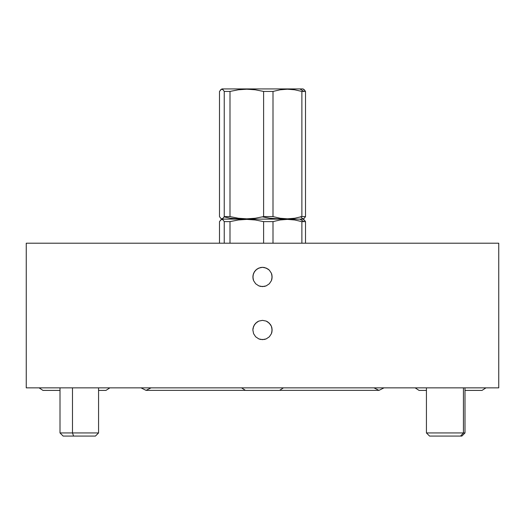 <?xml version="1.0" encoding="UTF-8"?>
<svg xmlns="http://www.w3.org/2000/svg" width="525" height="525" viewBox="0 0 525 525"><rect width="100%" height="100%" fill="white"/><g stroke="black" fill="none" stroke-linecap="round" stroke-linejoin="round"><path stroke-width="0.79" d="M26.25 387.857L26.25 243.213L26.25 387.857L498.75 387.857L26.25 387.857M498.75 387.857L498.75 243.213L26.25 243.213L498.75 243.213L498.75 387.857M262.5 267.323L266.188 268.058L269.318 270.145L271.412 273.276L272.14 276.964L271.412 280.652L269.318 283.782L266.188 285.876L262.5 286.604L258.812 285.876L255.682 283.782L253.588 280.652L252.86 276.964L253.588 273.276L255.682 270.145L258.812 268.058L262.5 267.323L260.617 267.507L257.145 268.944L254.481 271.609L253.043 275.08L253.043 278.847L253.588 280.652L255.682 283.782L258.812 285.876L260.617 286.42L264.383 286.42L266.188 285.876L269.318 283.782L271.412 280.652L271.957 278.847L271.957 275.08L271.412 273.276L269.318 270.145L267.855 268.944L264.383 267.507L262.5 267.323M262.5 320.355L266.188 321.09L269.318 323.183L271.412 326.307L272.14 330.002L271.412 333.69L269.318 336.82L266.188 338.907L262.5 339.642L258.812 338.907L255.682 336.82L253.588 333.69L252.86 330.002L253.588 326.307L255.682 323.183L258.812 321.09L262.5 320.355L258.812 321.09L257.145 321.983L254.481 324.64L253.043 328.118L252.86 330.002L253.588 333.69L255.682 336.82L258.812 338.907L260.617 339.458L264.383 339.458L266.188 338.907L269.318 336.82L271.412 333.69L271.957 331.879L271.957 328.118L271.412 326.307L270.519 324.64L267.855 321.983L266.188 321.09L262.5 320.355M279.517 390.41L283.441 387.857L279.517 390.41L283.441 387.857L279.517 390.41L245.483 390.41L241.559 387.857L245.483 390.41M105.945 390.41L109.869 387.857L105.945 390.41L98.569 390.41M463.431 432.935L460.556 436.072L461.869 436.072L460.556 436.072L463.431 432.935L464.999 432.935L463.431 432.935L463.431 387.857L463.431 432.935L426.431 432.935L463.431 432.935M429.562 436.072L460.556 436.072L429.562 436.072L426.431 432.935L426.431 387.857M72.489 432.935L60.001 432.935L72.489 432.935L72.489 387.857L72.489 432.935L98.569 432.935L72.489 432.935L73.592 436.072L72.489 432.935M60.001 387.857L60.001 432.935L63.131 436.072L95.438 436.072L98.569 432.935L98.569 387.857M63.144 436.072L95.432 436.072M220.402 220.264L221.858 219.384L223.053 219.962L224.234 221.616L229.996 221.616L238.343 219.968L246.802 219.384L255.235 219.968L263.609 221.616L273 221.616L280.153 219.968L287.385 219.384L294.669 219.962L301.875 221.616L303.923 221.616L299.913 219.109L222.003 219.109L221.169 219.588M219.496 221.616L219.496 243.213L219.496 221.616L221.261 219.535M303.831 219.588L302.997 219.109L299.913 219.109L303.923 221.616L305.504 221.616L305.504 243.213L305.504 221.616L301.875 221.616L294.669 219.962L287.385 219.384L280.153 219.968L273 221.616L273 243.213L273 221.616L263.609 221.616L263.609 243.213L263.609 221.616L255.235 219.968L246.802 219.384L238.343 219.968L229.996 221.616L224.234 221.616L224.234 243.213L224.234 221.616M229.996 243.213L229.996 221.616L229.996 243.213M220.671 219.968L221.858 219.384L223.053 219.962M301.875 221.616L301.875 243.213L301.875 221.616M303.739 219.535L305.504 221.616L304.329 219.968L303.142 219.384M300.766 216.602L301.941 218.243L303.122 218.827L304.323 218.249L305.504 216.602L305.504 91.435L303.923 91.435L299.913 88.928L222.003 88.928L302.997 88.928L299.913 88.928L303.923 91.435L301.875 91.435L305.504 91.435L304.329 89.795L303.142 89.204M220.402 90.083L221.858 89.204L223.053 89.788L224.234 91.435L229.996 91.435L238.343 89.788L246.809 89.204L255.235 89.788L263.609 91.435L273 91.435L280.153 89.795L287.385 89.204L294.669 89.788L301.875 91.435L301.875 216.602L305.504 216.602L305.504 91.435L303.739 89.355M280.153 89.795L287.385 89.204L294.669 89.788L301.875 91.435L301.875 216.602L294.715 218.243L287.49 218.827L280.199 218.249L273 216.602L273 91.435L263.609 91.435L263.609 216.602L255.235 218.249L246.809 218.827L238.343 218.243L229.996 216.602L229.996 91.435L224.234 91.435L224.234 216.602L223.059 218.243L221.878 218.827L220.677 218.249L219.496 216.602L219.496 91.435L221.261 89.355M263.609 91.435L263.609 216.602L273 216.602L273 91.435M238.343 89.788L246.809 89.204L255.235 89.788M224.234 91.435L224.234 216.602L229.996 216.602L229.996 91.435M220.671 89.795L221.858 89.204M219.496 216.602L219.496 91.435M224.077 216.877L230.285 218.243L237.51 218.827L241.835 218.623M262.5 216.877L269.745 218.243L278.204 218.827L283.165 218.623M146.035 390.364L244.84 390.364L146.035 390.364L151.075 387.857L146.035 390.364L141.002 387.857L146.035 390.364M280.16 390.364L378.965 390.364L383.998 387.857L378.965 390.364L280.16 390.364M373.925 387.857L378.965 390.364L373.925 387.857M415.131 387.857L419.055 390.41L415.131 387.857M482.022 390.41L485.947 387.857L482.022 390.41L464.999 390.41M39.053 387.857L42.978 390.41L39.053 387.857M464.999 387.857L464.999 432.935L461.869 436.072M221.169 89.407L222.003 88.928M303.831 89.407L302.997 88.928M419.055 390.41L426.431 390.41M42.978 390.41L60.001 390.41"/></g></svg>

